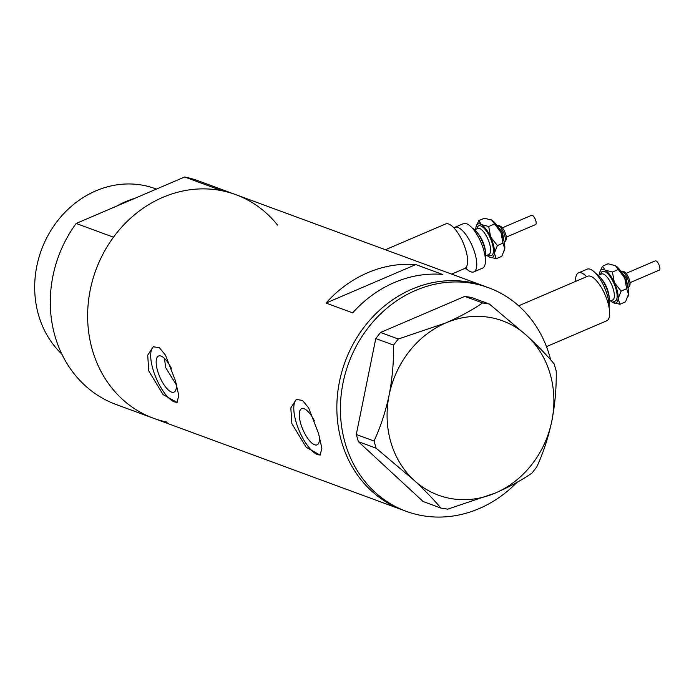 <?xml version="1.0" encoding="UTF-8"?>
<svg xmlns="http://www.w3.org/2000/svg" width="694" height="694" viewBox="0 0 694 694"><rect width="100%" height="100%" fill="white"/><g stroke="black" fill="none" stroke-linecap="round" stroke-linejoin="round"><path stroke-width="1.04" d="M518.644 305.811L587.653 276.247A24.229 8.727 66.8 0 1 607.866 302.454A24.229 8.727 66.8 0 1 606.738 320.802L546.482 346.61M385.43 249.736L445.626 223.954A24.229 8.727 66.8 0 1 465.83 250.161A24.229 8.727 66.8 0 1 464.702 268.509L451.621 274.113M164.547 358.477L165.588 367.482L176.328 384.814M171.34 368.236A19.649 7.07 -113.2 0 0 158.527 356.022A19.649 7.07 -113.2 0 0 157.616 370.9A19.649 7.07 -113.2 0 0 174.003 392.145A19.649 7.07 -113.2 0 0 176.215 383.504M314.443 420.92A19.649 7.07 -113.2 0 0 301.63 408.705A19.649 7.07 -113.2 0 0 300.719 423.583A19.649 7.07 -113.2 0 0 317.097 444.828A19.649 7.07 -113.2 0 0 319.309 436.188M318.537 433.455L308.63 407.916L302.489 400.429L296.286 399.414L290.812 407.89L291.879 423.635L306.184 447.283L320.142 455.108L321.869 448.22L318.537 433.455M296.928 399.189A30.293 10.904 -113.2 0 0 296.034 421.857A30.293 10.904 -113.2 0 0 320.619 454.83M175.443 380.772L165.536 355.233L159.394 347.746L153.192 346.731L147.709 355.207L148.776 370.952L163.09 394.591L177.039 402.416L178.774 395.537L175.443 380.772M153.825 346.506A30.293 10.904 -113.2 0 0 152.932 369.173A30.293 10.904 -113.2 0 0 177.517 402.147M277.531 225.082A119.142 105.219 -69.8 0 0 235.769 194.641L198.441 180.891A119.142 105.219 -69.8 0 0 184.647 176.996L221.976 190.737A119.142 105.219 -69.8 0 1 235.769 194.641A119.142 105.219 110.2 0 0 122.595 226.14A119.142 105.219 110.2 0 0 92.432 350.201A119.142 105.219 110.2 0 0 153.435 418.248A119.142 105.219 -69.8 0 1 92.432 350.201A119.142 105.219 -69.8 0 1 113.495 237.201L76.166 223.459A119.142 105.219 -69.8 0 0 55.095 336.46A119.142 105.219 -69.8 0 0 116.106 404.498L402.659 510.003A119.142 105.219 -69.8 0 1 336.963 402.138A119.142 105.219 -69.8 0 1 412.123 289.086A119.142 105.219 -69.8 0 1 484.985 286.396A119.142 105.219 110.2 0 0 371.819 317.904A119.142 105.219 110.2 0 0 341.648 441.965A119.142 105.219 110.2 0 0 402.659 510.003L406.216 511.313A119.142 105.219 -69.8 0 1 340.52 403.448A119.142 105.219 -69.8 0 1 415.68 290.396A119.142 105.219 -69.8 0 1 488.541 287.706A119.142 105.219 -69.8 0 1 550.68 359.9M415.801 264.588A119.142 105.219 110.2 0 0 326.015 303.044L352.673 312.864A119.142 105.219 -69.8 0 1 442.46 274.408L415.801 264.588L326.015 303.044M516.917 482.408A119.142 105.219 -69.8 0 1 479.077 508.624A119.142 105.219 -69.8 0 1 406.216 511.313M536.731 467.001C543.15 453.234 548.191 437.897 551.834 421.006C555.053 404.203 556.519 387.556 556.215 371.064L554.133 363.882C547.375 355.762 538.371 346.445 527.119 335.931L489.383 304.024L482.521 302.931C472.579 309.897 460.33 316.568 445.774 322.944L398.295 339.01L393.524 345.083C393.845 361.34 392.388 377.987 389.143 395.033C385.569 411.698 380.529 427.027 374.04 441.02L376.122 448.203L413.858 480.101C424.971 490.476 433.976 499.801 440.872 508.06L447.725 509.153L495.204 493.087C509.804 486.685 522.062 480.014 531.96 473.074L536.731 467.001M482.521 302.931L464.772 296.399L471.634 297.492L489.383 304.024M464.772 296.399L380.546 332.469L398.295 339.01M393.524 345.083L375.775 338.551L356.291 434.487L374.04 441.02M376.122 448.203L358.373 441.662L423.123 501.528L440.872 508.06M413.858 480.101A92.892 82.039 110.2 0 0 495.204 493.087A92.892 82.039 110.2 0 0 551.834 421.006A92.892 82.039 110.2 0 0 527.119 335.931A92.892 82.039 110.2 0 0 445.774 322.944A92.892 82.039 110.2 0 0 389.143 395.033A92.892 82.039 110.2 0 0 413.858 480.101M358.373 441.662L356.291 434.487M375.775 338.551L380.546 332.469M61.835 354.087A96.926 85.605 -69.8 0 1 38.595 315.215A96.926 85.605 -69.8 0 1 63.145 214.281A96.926 85.605 -69.8 0 1 155.213 188.647L156.41 189.089M167.228 422.143A119.142 105.219 -69.8 0 1 153.435 418.248M184.647 176.996L76.166 223.459M116.41 206.222A96.926 85.605 -69.8 0 1 134.879 198.311M626.014 273.401L655.327 260.84A5.049 1.813 66.8 0 1 658.849 264.466A5.049 1.813 66.8 0 1 659.3 270.122L629.987 282.675M595.894 273.557A18.174 6.541 66.8 0 1 605.697 286.301A18.174 6.541 66.8 0 1 609.089 304.362M575.604 281.408A24.229 8.727 66.8 0 1 578.501 272.881L587.159 269.168A24.229 8.727 66.8 0 1 604.084 286.57A24.229 8.727 66.8 0 1 609.115 307.746M614.364 282.597A18.174 6.541 66.8 0 1 618.111 298.715A18.174 6.541 66.8 0 1 613.106 302.662A18.174 6.541 66.8 0 1 612.576 302.376L619.933 304.276L618.111 298.715L621.121 291.09L614.364 282.597L612.42 272.039L605.073 270.131A18.174 6.541 66.8 0 1 614.364 282.597M599.477 274.876A18.174 6.541 66.8 0 1 599.529 273.783A18.174 6.541 66.8 0 1 599.902 271.831A18.174 6.541 66.8 0 1 605.073 270.131L602.539 266.166L599.902 271.831M610.607 300.866A18.174 6.541 -113.2 0 0 612.576 302.376M578.501 272.881A24.229 8.727 66.8 0 1 586.673 276.672M614.936 265.394L614.893 265.377A18.174 6.541 66.8 0 1 614.936 265.394A18.174 6.541 66.8 0 1 615.457 265.681A18.174 6.541 66.8 0 1 624.747 278.147A18.174 6.541 66.8 0 1 628.504 294.265A18.174 6.541 66.8 0 1 628.139 296.217A18.174 6.541 66.8 0 1 628.079 296.39M602.539 266.166L608.109 263.781L615.457 265.681L624.747 278.147L626.691 288.704L628.504 294.265L625.502 301.89L619.933 304.276M614.893 265.377L615.457 265.681M626.691 288.704L621.121 291.09M617.99 269.654L612.42 272.039M502.291 227.849L531.604 215.287A5.049 1.813 66.8 0 1 535.126 218.914A5.049 1.813 66.8 0 1 535.577 224.57L506.264 237.122M472.172 228.005A18.174 6.541 66.8 0 1 481.983 240.757A18.174 6.541 66.8 0 1 485.366 258.81M453.919 227.866A24.229 8.727 66.8 0 1 454.778 227.328L463.436 223.615A24.229 8.727 66.8 0 1 480.361 241.018A24.229 8.727 66.8 0 1 482.521 268.17L473.863 271.875A24.229 8.727 66.8 0 1 465.57 267.962M454.778 227.328A24.229 8.727 66.8 0 1 471.703 244.73A24.229 8.727 66.8 0 1 473.863 271.875M490.641 237.044A18.174 6.541 66.8 0 1 494.388 253.163A18.174 6.541 66.8 0 1 489.383 257.11A18.174 6.541 66.8 0 1 488.854 256.823L496.21 258.723L494.388 253.163L497.398 245.537L490.641 237.044L488.697 226.487L481.35 224.578A18.174 6.541 66.8 0 1 490.641 237.044M475.754 229.324A18.174 6.541 66.8 0 1 475.806 228.239A18.174 6.541 66.8 0 1 476.179 226.279A18.174 6.541 66.8 0 1 481.35 224.578L478.817 220.614L476.179 226.279M486.884 255.314A18.174 6.541 -113.2 0 0 488.854 256.823M491.152 219.816A18.174 6.541 66.8 0 1 491.213 219.842A18.174 6.541 66.8 0 1 491.742 220.128A18.174 6.541 66.8 0 1 501.025 232.594A18.174 6.541 66.8 0 1 504.781 248.712A18.174 6.541 66.8 0 1 504.417 250.664A18.174 6.541 66.8 0 1 504.356 250.838M478.817 220.614L484.386 218.228L491.742 220.128L501.025 232.594L502.968 243.152L504.781 248.712L501.779 256.338L496.21 258.723M491.213 219.842L491.742 220.128M502.968 243.152L497.398 245.537M494.267 224.101L488.697 226.487M628.66 287.273A9.083 3.27 -113.2 0 0 627.176 277.747A9.083 3.27 -113.2 0 0 621.772 271.181M626.673 283.031A13.125 4.728 -113.2 0 0 624.947 278.415A13.125 4.728 -113.2 0 0 623.472 275.553M601.16 278.502A14.132 5.092 66.8 0 1 606.2 286.379A14.132 5.092 66.8 0 1 609.15 297.145M609.506 301.335L612.655 299.99A14.132 5.092 -113.2 0 0 611.397 284.15A14.132 5.092 -113.2 0 0 601.524 274L598.375 275.344M600.666 274.364A16.153 5.812 66.8 0 1 613.748 283.005A16.153 5.812 66.8 0 1 617.061 297.57A16.153 5.812 66.8 0 1 611.804 300.355M504.946 241.72A9.083 3.27 -113.2 0 0 503.454 232.195A9.083 3.27 -113.2 0 0 498.049 225.637M502.95 237.478A13.125 4.728 -113.2 0 0 501.224 232.872A13.125 4.728 -113.2 0 0 499.749 230M477.446 232.95A14.132 5.092 66.8 0 1 482.477 240.827A14.132 5.092 66.8 0 1 485.427 251.592M485.791 255.782L488.932 254.438A14.132 5.092 -113.2 0 0 487.674 238.597A14.132 5.092 -113.2 0 0 477.802 228.447L474.653 229.792M476.952 228.812A16.153 5.812 66.8 0 1 490.025 237.452A16.153 5.812 66.8 0 1 493.339 252.017A16.153 5.812 66.8 0 1 488.082 254.802M235.769 194.641L488.541 287.706M627.983 287.932C630.629 285.919 630.768 282.38 628.4 277.314C626.378 272.681 623.854 270.651 620.835 271.224M628.382 290.266L626.17 277.99L619.412 269.315M504.269 242.38C506.906 240.367 507.045 236.828 504.677 231.761C502.656 227.129 500.131 225.099 497.112 225.671M504.659 244.722L502.447 232.438L495.69 223.772"/></g></svg>
